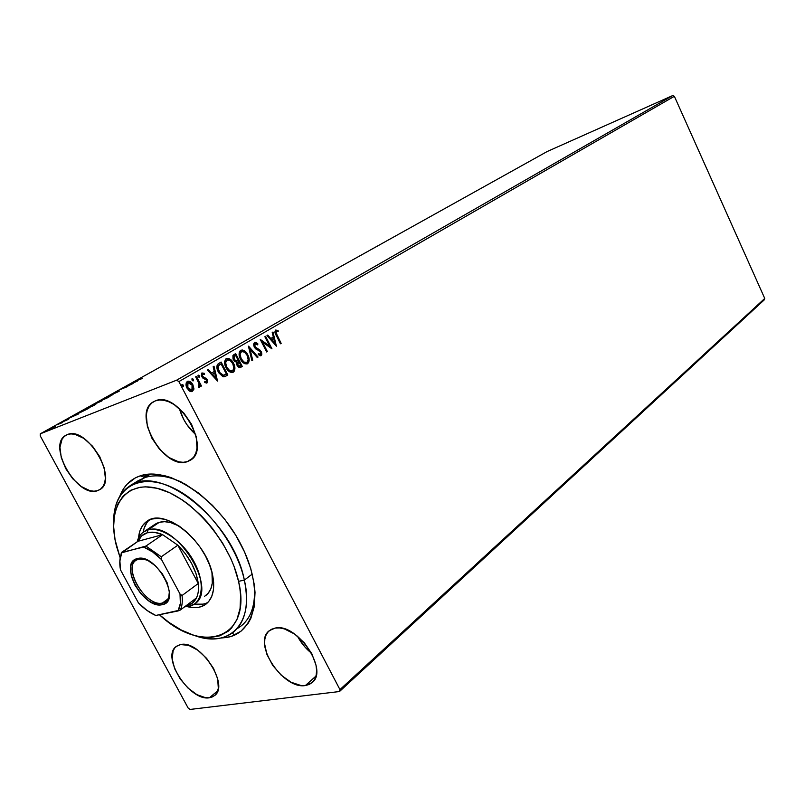<?xml version="1.0" encoding="UTF-8"?>
<svg xmlns="http://www.w3.org/2000/svg" width="805" height="805" viewBox="0 0 805 805"><rect width="100%" height="100%" fill="white"/><g stroke="black" fill="none" stroke-linecap="round" stroke-linejoin="round"><path stroke-width="1.21" d="M237.073 628.665C250.204 621.108 255.95 606.447 254.3 584.672C255.859 603.69 251.542 617.415 241.359 625.827M181.256 481.994C167.44 475.775 155.375 474.286 145.031 477.516L140.281 475.825C168.114 465.964 216.686 497.772 240.454 543.566C264.644 589.25 256.493 633.022 226.567 637.469L226.769 636.161L226.567 637.469L231.82 636.141L241.027 631.18L248.171 623.271L250.868 618.27L254.32 606.407L255.024 592.42L254.32 584.792L250.788 568.662L244.529 551.928L235.805 535.325L224.957 519.577L212.48 505.369L198.916 493.314L184.858 483.926L170.922 477.546L164.18 475.564L151.501 474.065L140.281 475.825L135.351 477.888L127.069 484.218L123.779 488.414L119.915 495.961C123.839 485.828 130.631 479.116 140.281 475.825L145.031 477.516C155.375 474.286 167.44 475.775 181.256 481.994M234.396 635.145L232.353 632.971M209.401 697.764L217.712 690.831L209.401 697.764L212.721 696.798L215.378 694.836L217.269 691.958L218.316 688.255L217.692 678.987L213.577 668.462L206.593 658.339L197.839 650.219L188.722 645.389L180.662 644.553C199.731 639.573 229.948 685.105 214.583 695.59L209.401 697.764C189.769 701.618 160.718 656.689 176.285 646.435L180.662 644.553L177.422 645.68L174.886 647.773L173.125 650.762L172.179 658.872L174.685 668.784L180.229 679.007L188.008 688.064L196.883 694.635L205.547 697.714L209.401 697.764M187.374 461.627L192.777 458.176L187.374 461.627L190.986 459.786L193.864 456.827L195.887 452.873L196.984 448.053L196.189 436.612L191.56 424.265L183.802 412.985L174.152 404.573L169.09 401.876L164.14 400.337L159.511 400.005L155.355 400.88C178.076 390.123 212.329 448.627 190.302 460.249L187.374 461.627C163.989 470.875 131.124 413.076 153.554 401.745L155.355 400.88L151.853 402.933L149.116 406.052L147.255 410.127L146.329 414.978L147.335 426.268L151.934 438.242L159.45 449.15L168.778 457.411L178.569 461.808L183.178 462.312L187.374 461.627M97.566 490.668L100.625 489.038L103.02 486.401L104.63 482.819L105.385 478.452L104.248 467.997L99.729 456.656L92.545 446.222L83.811 438.363L74.935 434.298L70.88 433.905L67.298 434.62C86.89 425.241 119.029 479.961 99.76 489.651L97.566 490.668C77.411 498.738 46.438 444.783 65.94 435.253L67.298 434.62L64.32 436.411L62.055 439.208L59.952 447.288L61.261 457.612L65.748 468.641L72.722 478.754L81.184 486.472L89.888 490.668L93.933 491.211L97.566 490.668M305.387 685.528L315.963 676.099L305.387 685.528L309.271 684.451L312.441 682.298L314.785 679.148L316.194 675.123L316.607 670.374L315.993 665.071L311.807 653.68L304.28 642.752L294.62 634.038L284.356 628.896L279.506 627.93L275.109 628.091C296.824 622.517 329.104 670.032 312.159 682.57L305.387 685.528C282.978 689.815 252.106 642.843 269.373 630.637L275.109 628.091L271.315 629.349L268.276 631.663L266.103 634.934L264.855 639.009L264.583 643.748L266.938 654.475L272.784 665.504L281.257 675.234L291.118 682.258L300.949 685.508L305.387 685.528M150.455 474.085L145.031 477.516L150.455 474.085M239.447 366.275L238.32 366.305L237.284 365.108L237.475 362.512L238.24 361.646L238.743 361.455L240.856 365.55L239.89 366.114L237.787 364.917L238.743 361.455L240.856 365.55L239.296 366.245L237.284 365.108L236.851 363.146L237.525 362.089M764.75 298.454L339.941 689.603L178.871 381.6L674.359 96.298L764.75 298.454L764.146 299.973L339.509 691.525L764.146 299.973L764.75 298.454L674.359 96.298L178.871 381.6L339.941 689.603L339.509 691.525L190.05 709.447L339.509 691.525L339.941 689.603L764.75 298.454M193.884 388.574L192.385 383.864L188.873 381.137L187.344 381.419L186.297 382.637L186.287 386.309L188.823 390.526L191.882 391.713L193.814 389.459L193.884 388.574L193.391 388.765L192.073 391.633L193.884 388.574L192.878 384.699C191.56 382.113 189.799 380.976 187.595 381.298L187.344 381.419C185.673 383.15 185.563 385.384 187.012 388.121L189.588 391.119L191.952 391.693L193.884 388.574M196.46 376.368L195.665 376.821L199.066 383.794L199.217 385.716L198.463 386.199L199.217 387.497L199.942 385.031L200.676 386.45L201.461 385.987L196.46 376.368L195.665 376.821L198.946 383.432L198.624 387.447L199.388 387.426L199.942 385.031L200.676 386.45L201.461 385.987L196.46 376.368M204.249 373.319L201.783 373.077L201.341 375.673L202.78 378.018L206.402 380.081L206.472 381.681L204.792 381.389L204.762 382.476L207.137 382.838L207.66 381.178L206.945 379.195L203.172 376.992L202.286 375.603L202.669 374.084L204.259 374.466L204.249 373.319L201.964 372.957L201.753 376.69L206.402 380.081L206.322 381.812L204.792 381.389L204.762 382.476L206.664 383.079L207.157 379.568L202.508 376.177L202.669 374.084L204.259 374.466L204.249 373.319M226.336 375.875L227.825 374.989L221.144 362.059L218.014 363.981L216.958 365.852L217.149 368.942L218.799 372.826L222.915 376.67L225.098 376.499L227.825 374.989L221.144 362.059L218.839 363.397C216.444 365.41 216.263 368.257 218.306 371.94L223.74 376.8L226.336 375.875M240.906 367.231L242.265 366.426L235.684 353.626L232.927 355.599L233.027 359.05L234.718 361.485L236.549 362.109L236.7 364.574L238.27 367L239.91 367.623L242.265 366.426L235.684 353.626L233.752 354.753L233.339 359.724L236.549 362.109L237.052 365.369L240.906 367.231M248.564 346.16L251.915 360.71L252.71 360.238L250.073 349.259L257.288 357.531L258.073 357.058L248.443 346.231L251.915 360.71L252.71 360.238L250.073 349.259L257.288 357.531L258.073 357.058L248.564 346.16M264.865 336.721L269.615 346.039L260.236 339.398L266.656 351.976L267.361 351.554L262.581 342.185L271.959 348.827L265.58 336.309L264.865 336.721L269.615 346.039L260.236 339.398L266.656 351.976L267.361 351.554L262.581 342.185L271.959 348.827L265.58 336.309L264.865 336.721M278.077 330.503L275.642 330.06L274.968 332.525L280.462 343.785L281.156 343.373L275.914 332.546L276.417 331.278L278.208 331.67L278.077 330.503L275.642 330.06C274.586 331.519 274.777 333.29 276.196 335.383L280.462 343.785L281.156 343.373L276.96 335.101L276.457 335.303L280.663 343.574L281.156 343.373L280.422 343.705L276.457 335.303L276.96 335.101L276.296 331.338L278.208 331.67L278.077 330.503L277.574 330.704L278.077 330.503M276.397 346.2L272.976 332.022L272.211 332.465L273.308 337.003L270.742 338.502L267.763 335.041L266.988 335.484L276.397 346.2L272.976 332.022L272.211 332.465L273.308 337.003L270.742 338.502L267.763 335.041L266.988 335.484L276.397 346.2M258.385 353.496L258.224 354.613L260.78 355.81L261.746 354.834L261.706 352.821L259.924 350.044L255.054 346.864L254.833 343.856L255.749 343.564L257.64 344.892L257.892 343.916L256.201 342.507L254.581 342.276L253.495 344.389L254.31 347.237L255.759 348.927L259.693 351.111L260.82 352.821L260.468 354.381L258.385 353.496L258.224 354.613L261.112 355.679L261.273 351.755L254.883 346.553L255.094 343.644L257.64 344.892L257.892 343.916L254.38 342.377L254.149 346.955L260.589 352.228L260.468 354.381L258.385 353.496M247.779 354.804L245.585 351.745L242.647 350.004L240.282 350.598L239.135 353.043L239.488 356.766L241.842 361.344L244.619 363.659L247.175 363.89L248.614 362.642L249.188 360.298L248.544 356.575L247.779 354.804L247.286 354.995C249.188 358.587 249.137 361.536 247.125 363.87L247.628 363.679C249.641 361.344 249.691 358.386 247.779 354.804C246.068 351.362 243.794 349.813 240.967 350.165L240.685 350.306C238.622 352.59 238.552 355.548 240.464 359.171C242.184 362.653 244.468 364.202 247.306 363.84L248.685 360.489L247.286 354.995L247.779 354.804M233.49 363.176L231.256 360.087L228.258 358.346L225.843 358.96L224.665 361.445L225.018 365.218L227.413 369.847L230.24 372.172L232.846 372.393L234.315 371.115L234.909 368.74L234.265 364.967L233.49 363.176L232.987 363.367C234.929 366.989 234.869 369.988 232.806 372.363L233.309 372.172C235.362 369.797 235.422 366.798 233.49 363.176C231.76 359.704 229.445 358.155 226.547 358.517L226.265 358.658C224.142 360.992 224.062 363.981 226.004 367.644C227.745 371.155 230.069 372.725 232.977 372.343L234.406 368.932L232.987 363.367L233.49 363.176M217.541 381.087L213.999 366.195L213.164 366.678L214.301 371.457L211.484 373.097L208.274 369.515L207.428 370.008L217.541 381.087L213.999 366.195L213.164 366.678L214.301 371.457L211.484 373.097L208.274 369.515L207.428 370.008L217.541 381.087M199.439 375.844L197.98 375.402L199.016 377.384L199.439 375.844L199.006 377.384L199.439 375.844L198.231 375.12L198.121 376.609L199.338 377.324L199.439 375.844M193.371 379.366L192.476 378.581L191.852 379.105L192.948 380.916L193.371 379.366L192.938 380.916L193.371 379.366L192.164 378.632L192.053 380.131L193.291 380.846L193.371 379.366M183.369 385.172L181.88 384.73L182.574 386.591L183.409 386.561L183.53 385.575L182.876 385.364L182.926 386.732L183.369 385.172L182.141 384.438L182.021 385.957L183.278 386.672L183.369 385.172M40.25 435.877L188.129 708.008L40.25 435.877L40.31 433.815L547.148 151.541L672.708 95.553L176.627 380.181L40.31 433.815L176.627 380.181L178.871 381.6L176.627 380.181L672.708 95.553L674.359 96.298L672.708 95.553L547.148 151.541L40.31 433.815L40.25 435.877M55.143 426.57L47.334 430.353L55.143 426.57M57.608 424.507L62.649 422.504L57.608 424.507M65.296 420.311L62.73 421.85L68.797 419.023L62.85 421.8L68.123 419.475L63.595 421.377L65.296 420.311M87.423 408.99L81.959 410.932L77.783 413.428L88.912 408.155L81.959 410.932L77.844 413.317L79.293 412.955L87.423 408.99M101.963 400.88L93.35 404.684L101.963 400.88M109.128 395.798L112.972 394.732L110.748 395.154L119.13 391.3L109.128 395.798L112.972 394.732L110.748 395.154L119.13 391.3L109.128 395.798M125.339 386.762L130.541 384.659L120.73 389.338L127.733 386.501L123.215 388.221L133.046 383.532L125.339 386.762L130.541 384.659L120.73 389.338L127.733 386.501L123.215 388.221L133.046 383.532L125.339 386.762M138.571 379.487L135.562 381.198L142.294 378.38L135.361 381.198L141.6 378.763L136.437 380.685L138.571 379.487M137.514 381.047L133.419 382.264L127.452 385.585L137.514 381.047L133.419 382.264L127.452 385.585L137.514 381.047M119.331 390.968L114.058 393.122L119.331 390.968M108.584 396.634L99.78 401.172L107.135 397.982L110.084 396.281L108.584 396.634L99.87 401.021L108.695 397.147L110.094 396.271L108.584 396.634M94.366 404.563L85.441 409.171L92.806 405.982L95.896 404.17L94.366 404.563L85.531 409.01L94.386 405.136L95.835 404.221L94.366 404.563M78.669 413.871L74.905 414.867L68.415 418.479L78.548 413.941L74.905 414.867L68.415 418.479L78.669 413.871M60.546 422.947L59.037 423.722L60.546 422.947M54.579 426.268L53.06 427.053L54.579 426.268M44.738 431.752L43.198 432.547L44.738 431.752M190.05 709.447L188.129 708.008L190.05 709.447M220.993 638.033L226.567 637.469L220.993 638.033M129.464 486.19C159.702 462.523 233.168 520.755 244.358 580.103L252.257 574.076L244.358 580.103C249.218 604.505 245.555 621.873 233.349 632.217C223.116 639.874 210.065 640.921 194.186 635.346C228.781 648.87 254.682 623.875 244.358 580.103C236.157 542.127 201.844 499.311 169.352 486.19C136.79 472.696 113.042 489.943 113.666 522.173C113.606 505.339 118.868 493.344 129.464 486.19L138.128 480.726L145.031 477.516L134.043 483.835M297.427 636.141C300.99 642.873 305.719 648.599 311.626 653.338L304.662 646.697L297.427 636.141M179.404 408.578C182.282 418.781 187.696 427.425 195.655 434.489L186.881 424.658L183.53 419.093L179.404 408.578M135.753 381.761L132.412 383.271L135.753 381.761M107.94 397.459L100.796 400.679L107.94 397.459M101.863 400.82L98.25 402.55L101.863 400.82M98.904 402.007L94.406 404.16L98.904 402.007M93.642 405.438L86.457 408.668L93.642 405.438M81.909 411.073L87.483 408.95L80.097 412.623L78.91 412.824L81.909 411.073L87.443 408.87L79.655 412.693L81.909 411.073M76.928 414.575L73.527 416.105L76.928 414.575M53.241 427.676L48.33 429.87L53.241 427.676M275.572 330.11L277.574 330.704L277.665 331.459L277.574 330.704L275.572 330.11M275.984 331.459L276.457 335.303L275.471 333.049L275.793 331.529M267.31 335.303L270.742 338.502L267.31 335.303M272.493 332.294L275.713 345.597L272.493 332.294M273.167 338.653L271.194 339.811L274.314 343.413L274.817 343.222L271.698 339.609L271.194 339.811L274.817 343.222L271.698 339.609L273.66 338.462L271.194 339.811L273.66 338.462L274.817 343.222L273.66 338.462L273.167 338.653M265.117 336.581L271.164 348.444L265.117 336.581M262.088 342.387L262.581 342.185L262.088 342.387L266.858 351.745L267.361 351.554L266.616 351.896L262.088 342.387M260.518 339.962L269.615 346.039L260.518 339.962M254.33 342.407L257.892 343.916L257.278 344.55L256.151 343L254.33 342.407M254.803 343.755L254.38 346.744L254.883 346.553L254.38 346.744L255.255 347.851L259.924 350.044L259.431 350.245L261.273 351.755L260.669 355.83L261.373 354.14L260.78 351.946L257.469 349.159M259.723 354.663L258.304 354.039L260.236 354.472M256.906 348.887L254.269 346.522L254.461 343.936M248.634 347.005L258.073 357.058L257.228 357.46L248.634 347.005M249.58 349.461L250.073 349.259L249.58 349.461L252.207 360.429L252.71 360.238L251.895 360.62L249.58 349.461M240.826 350.235C243.553 350.205 245.696 351.795 247.286 354.995L244.167 351.171L241.128 350.175M244.026 362.522L240.474 358.467L239.85 353.093M240.031 352.691L241.279 351.614M246.38 362.612L246.229 362.683C243.935 362.985 242.094 361.727 240.705 358.939L241.198 358.738L240.705 358.939C239.145 356.011 239.206 353.637 240.886 351.795L241.44 351.574M245.676 362.844L244.428 362.683M246.924 362.391L246.733 362.492C244.438 362.783 242.587 361.536 241.198 358.738C239.649 355.82 239.709 353.435 241.389 351.604L241.611 351.493C243.875 351.232 245.686 352.479 247.055 355.236C248.584 358.124 248.544 360.509 246.924 362.391L244.056 362.079L241.198 358.738L240.071 354.291L241.56 351.513L244.569 352.157L247.055 355.236L248.171 359.734L246.924 362.391M240.564 367.412L241.762 366.617L235.221 353.898L241.762 366.617L242.265 366.426L240.142 367.573M234.114 356.162L233.581 359.493L236.429 360.902L234.084 359.292L234.768 355.87L235.613 355.377L238.069 360.137L235.935 361.093L234.607 360.731L233.188 358.305L233.581 356.585M234.265 356.072L235.12 355.569L234.265 356.072M239.548 366.225L237.284 365.108L237.867 361.868M235.935 361.093L236.59 360.882M235.613 355.377L235.12 355.569L235.613 355.377L238.069 360.137L236.429 360.902L234.808 360.278L233.681 358.114L233.933 356.555L235.613 355.377M226.416 358.577C229.194 358.537 231.387 360.137 232.987 363.367L229.817 359.503L226.718 358.517M229.636 371.014L227.382 369.153L225.813 366.436L225.41 361.485M225.601 361.073L226.889 359.976M232.031 371.095L231.89 371.165C229.546 371.477 227.674 370.22 226.265 367.402L226.758 367.201L226.265 367.402C224.686 364.454 224.756 362.039 226.477 360.167L227.04 359.936M231.327 371.326L230.059 371.175M232.595 370.874L232.393 370.974C230.049 371.286 228.167 370.028 226.758 367.201C225.179 364.252 225.249 361.837 226.97 359.966L227.201 359.855C229.516 359.583 231.367 360.841 232.746 363.619C234.305 366.537 234.255 368.952 232.595 370.874L229.656 370.572L226.758 367.201L225.621 362.703L226.97 359.966L230.22 360.519L232.746 363.619L233.883 368.167L232.595 370.874M220.681 362.32L227.322 375.18L227.825 374.989L224.746 376.629L227.322 375.18L220.681 362.32M224.253 375.19L223.649 375.412M221.677 375.211L218.236 370.994L217.732 366.305M217.873 366.023L218.376 365.45M219.755 364.504L217.883 366.013L218.376 365.822L218.578 371.689L218.376 365.822L221.063 363.83L226.386 374.114L223.508 375.331L218.578 371.689L223.015 375.522M207.831 369.777L211.484 373.097L207.831 369.777M213.526 366.476L216.867 380.554L213.526 366.476M214.16 373.178L212.007 374.436L215.348 378.179L212.007 374.436L215.851 377.988L212.5 374.245L214.663 372.987L212.007 374.436L214.663 372.987L215.851 377.988L214.663 372.987L214.16 373.178M205.818 382.003L204.782 381.872L206.14 381.872M201.934 372.977L203.756 373.51L203.756 374.164L203.756 373.51L201.934 372.977M202.387 374.194L202.015 376.378L202.508 376.177L202.015 376.378L202.669 377.183L206.14 378.239L205.647 378.441L206.654 379.759L207.157 379.568L206.563 383.089L207.177 381.64L206.764 379.98L204.017 377.686M203.665 377.595L201.884 376.096L202.166 374.275M202.236 374.245L202.739 374.043M198.06 375.261L198.936 376.036L198.06 375.261M195.997 376.629L200.968 386.179L201.461 385.987L200.636 386.37L195.997 376.629M199.439 385.223L199.026 387.517L199.439 385.223M191.982 378.783L192.878 379.558L191.982 378.783M187.454 381.369L192.878 384.699L192.375 384.891L193.391 388.765L192.143 384.468L189.346 381.661M188.752 381.419L187.575 381.339M191.188 390.566L189.115 390.033L187.313 387.839L186.519 385.072L187.233 382.979M187.937 382.627L192.073 385.152L191.952 390.254L187.806 387.648L187.968 382.617L187.313 387.839L191.489 390.435M187.806 387.648L187.313 387.839L187.213 383.542L189.115 382.435L192.073 385.152L192.697 389.298L190.795 390.415L187.806 387.648M181.97 384.579L182.876 385.364L181.97 384.579M226.386 374.114L223.176 375.321L220.339 373.45L217.984 368.227L218.105 366.426L219.242 364.957L221.063 363.83L226.386 374.114M244.358 580.103L238.562 581.341C252.579 638.929 202.236 655.26 159.41 614.728L168.959 622.396L181.004 629.882L192.979 634.964L198.795 636.524L209.853 637.59L219.765 635.829L228.127 631.261L231.619 627.94L237.002 619.367L240.061 608.469L240.604 595.62L239.9 588.626L238.562 581.341L233.983 566.207L230.783 558.509L222.744 543.294L212.782 528.855L207.217 522.123L201.351 515.814L188.934 504.735L182.524 500.076L169.654 492.751L157.166 488.303L145.554 486.844L140.231 487.236L130.782 490.225L123.195 495.971L117.721 504.182L114.511 514.506L113.626 526.51L115.065 539.732L120.066 557.513L116.624 546.655C106.341 508.7 123.97 480.142 157.166 488.303C190.211 495.84 229.838 540.829 238.562 581.341L244.358 580.103M155.073 524.246C161.322 520.322 169.312 520.926 179.062 526.037L170.509 522.546L164.592 521.68L159.299 522.314L154.842 524.417M138.541 537.911C139.205 530.254 142.032 524.699 147.013 521.248C164.17 507.472 205.657 540.286 212.369 573.895L213.647 582.287L213.436 589.884L211.745 596.384L208.686 601.566L204.369 605.229L198.996 607.252L192.777 607.594L187.464 606.678C194.921 608.57 201.089 607.725 205.979 604.142C213.224 598.206 215.358 588.113 212.369 573.895L209.622 565.04L205.537 556.084L200.244 547.4L193.985 539.35L187.012 532.256L179.606 526.4L172.079 522.032L164.733 519.316L157.871 518.319L151.743 519.074L146.591 521.539L142.596 525.574L139.899 531.008L138.541 537.911M149.267 519.99C146.077 522.978 144.035 527.084 143.139 532.286L144.165 528.15L146.882 522.717M203.091 604.142L194.287 604.183C199.499 605.048 204.037 604.454 207.911 602.422M205.879 595.479L205.798 595.539C211.554 590.93 213.607 583.182 211.967 572.295L212.299 583.112L210.86 588.727L208.223 593.205L204.52 596.394M162.469 602.995C166.977 601.878 169.292 598.306 169.402 592.289C169.382 596.596 168.114 599.705 165.609 601.607L162.469 602.995L167.883 599.021L162.469 602.995C146.43 607.584 122.249 568.37 136.166 560.22L138.772 559.052L137.313 558.6C156.069 552.522 182.524 601.838 162.177 604.676L162.469 602.995L162.177 604.676L158.988 604.857L151.743 602.603L147.959 600.258L140.764 593.587L134.938 585.144L131.336 576.169L130.491 567.978L131.175 564.567L134.646 559.787L140.472 558.308L147.778 560.411L155.435 565.814L162.258 573.683L167.148 582.79L169.362 591.695L168.557 599L167.058 601.697L164.904 603.609L162.177 604.676C143.521 609.798 117.842 562.494 137.313 558.6L146.218 559.696L138.772 559.052L139.869 558.288L138.772 559.052C120.166 562.745 144.669 607.906 162.469 602.995M167.46 601.154L166.786 600.751L167.46 601.154M186.549 605.773L192.395 603.106L196.45 597.944C194.337 602.21 191.037 604.817 186.549 605.773L188.863 606.457L186.549 605.773M147.858 530.022C142.334 531.662 138.752 535.607 137.122 541.876C138.239 537.448 140.412 534.148 143.622 531.944L147.858 530.022L159.32 522.314L147.858 530.022C175.259 519.869 219.03 589.008 194.77 603.841L188.863 606.457L184.627 606.809L188.863 606.457C202.659 603.891 205.557 583.202 194.287 562.232C183.218 541.222 161.101 526.088 147.858 530.022L147.355 532.749L147.858 530.022M167.108 600.51L167.651 600.862L167.108 600.51M137.997 541.282C139.859 536.844 142.978 533.997 147.355 532.749L141.73 535.818L137.997 541.282L162.61 534.661L154.48 532.336L147.355 532.749C151.773 531.572 156.864 532.216 162.61 534.661L177.845 545.206L198.282 583.504L196.058 573.713L191.671 563.54L185.432 553.79L177.845 545.206C189.417 556.899 196.229 569.668 198.282 583.504C198.916 589.23 198.302 594.04 196.45 597.944C198.302 594.04 198.916 589.23 198.282 583.504L182.041 595.509L180.008 593.989L161.553 559.596L161.262 556.788L177.845 545.206L198.282 583.504L182.041 595.509C182.715 601.285 182.141 606.125 180.33 610.029L196.45 597.944L180.33 610.029C182.141 606.125 182.715 601.285 182.041 595.509L180.008 593.989L161.553 559.596L152.688 551.989L143.632 547.038L121.364 552.522L137.997 541.282L162.61 534.661L145.926 546.062L121.837 552.763L119.865 560.411L120.468 569.799L138.46 602.965L146.963 610.421L155.768 615.463L180.33 610.029L178.026 610.965L180.35 603.468L180.008 593.989C181.115 600.963 180.451 606.618 178.026 610.965L155.768 615.463C149.8 612.897 144.035 608.731 138.46 602.965L120.468 569.799C119.221 562.967 119.673 557.281 121.837 552.763L137.997 541.282M177.845 545.206L162.61 534.661L145.926 546.062L161.262 556.788L177.845 545.206M119.784 561.89L121.364 552.522L119.784 561.89M161.262 556.788L145.926 546.062L143.632 547.038C149.74 549.463 155.707 553.649 161.553 559.596L161.262 556.788M148.442 474.205L143.864 477.103L148.442 474.205M241.611 351.493L241.108 351.684M227.201 359.855L226.698 360.046M188.139 382.526L187.635 382.727M168.295 599.644L165.609 601.607M155.103 524.236L143.622 531.944M138.903 558.338L138.138 558.861"/></g></svg>
